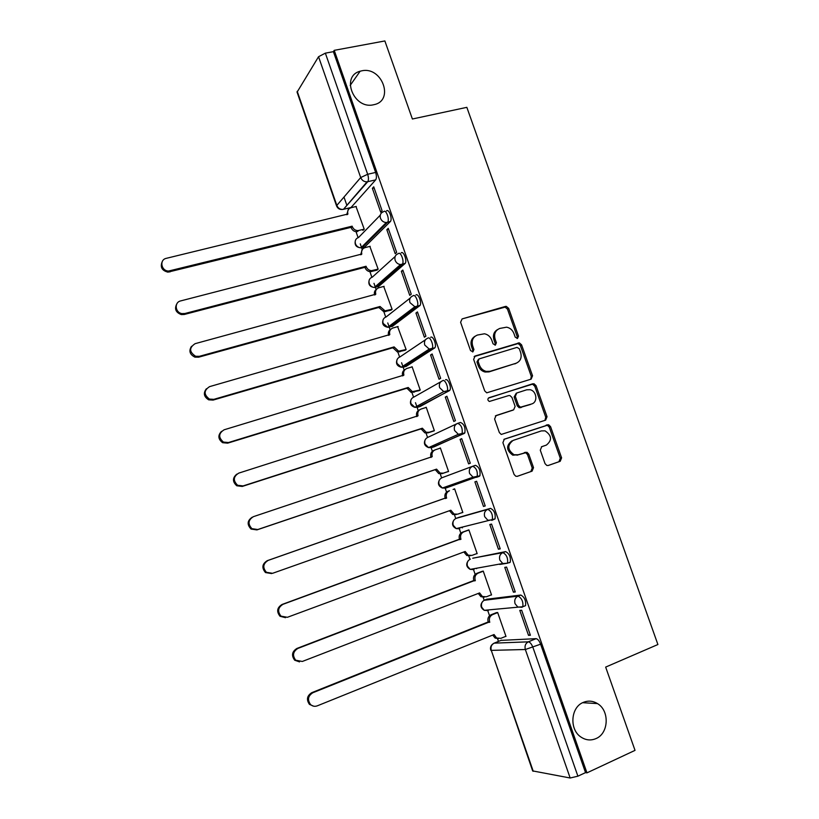 <?xml version="1.0" encoding="UTF-8"?>
<svg xmlns="http://www.w3.org/2000/svg" width="819" height="819" viewBox="0 0 819 819"><rect width="100%" height="100%" fill="white"/><g stroke="black" fill="none" stroke-linecap="round" stroke-linejoin="round"><path stroke-width="1.23" d="M517.495 338.462L518.499 336.128L508.671 308.374L506.296 306.378L505.384 306.449L462.111 318.908L460.595 322.266L470.526 350.532L472.891 351.883L473.935 349.508L472.655 345.843C471.314 340.55 472.911 336.947 477.436 335.043L484.49 333.783C487.94 334.521 490.366 336.64 491.758 340.141L493.038 343.775L495.372 345.116L496.396 342.762L495.116 339.138C493.775 333.886 495.341 330.323 499.795 328.439L506.592 327.18C510.063 327.876 512.51 329.996 513.923 333.517L515.192 337.121L517.495 338.462M517.117 338.523L517.291 336.824L507.483 309.121L505.108 307.125L462.111 318.908M472.604 351.935L472.798 350.174L471.519 346.529L472.655 345.843M495.034 345.178L495.219 343.448L493.949 339.834L495.116 339.138M583.282 702.405C570.648 707.227 569.113 729.565 581.029 737.1C585.861 740.274 590.847 740.775 595.976 738.595C608.855 733.414 609.745 710.626 597.471 703.593C592.864 700.798 588.134 700.409 583.282 702.405M361.691 70.843L360.135 71.233C340.438 76.239 353.859 109.787 373.587 104.75L373.976 104.668C394.666 100.676 382.033 66.032 361.691 70.843M523.914 606.285L525.552 605.64C526.105 600.634 524.518 597.102 520.792 595.044L486.803 599.232M509.5 562.725L510.268 562.162C510.872 557.053 509.316 553.531 505.61 551.607L472.727 558.241M491.789 520.372L495.055 518.898C495.7 513.656 494.185 510.155 490.489 508.364L458.701 517.434M545.034 463.626L546.816 465.458L548.341 465.458L560.206 461.302L561.599 457.841L550.552 426.627L548.628 424.744L504.381 439.148L502.897 442.649L514.066 474.426L515.796 476.248L517.434 476.279L532.074 471.15L533.517 467.639L528.757 454.125L526.934 452.272L518.171 454.76L514.025 454.729C507.432 449.887 507.125 445.116 513.114 440.417L541.349 430.907L545.065 430.855C551.842 435.493 552.272 440.243 546.365 445.096L541.707 446.693L540.284 450.163L545.034 463.626M334.224 50.348L384.869 40.95L412.387 119.001L466.84 107.34L657.903 644.522L605.661 667.096L635.022 750.368L586.957 772.86L334.224 50.348L333.394 51.658L325.358 53.153L367.659 174.273C368.663 177.518 368.704 179.965 367.813 181.613L343.478 209.306L342.332 209.5M531.121 379.156L532.545 375.788L521.58 344.84L519.359 342.874L475.143 355.989L473.638 359.387L484.715 390.898L486.742 392.823L531.121 379.156M536.035 385.647L547.041 416.728L545.628 420.147L501.238 434.449L499.355 432.575L494.594 419.021L496.079 415.55L513.667 409.817L515.12 406.378L511.977 397.471L509.95 395.557L508.65 395.587L489.352 401.474C487.5 400.245 487.387 398.986 488.994 397.706L533.968 383.722L536.035 385.647L534.787 386.23L545.761 417.25L547.041 416.728M500.952 640.386L536.046 638.666L528.357 641.83C530.036 642.106 531.551 643.959 532.913 647.379L577.897 776.187L570.167 777.999L532.657 770.904M343.99 197.051L346.898 205.415M347.891 208.251L348.351 209.592M356.05 231.726L358.098 237.643M360.268 243.857L362.223 249.508M369.932 271.673L371.877 277.272M373.986 283.323L376.136 289.527M383.394 310.391L385.708 317.066M387.756 322.952L390.11 329.709M397.44 350.788L399.6 357.023M401.597 362.745L404.136 370.055M411.537 391.359L413.554 397.143M415.479 402.692L418.222 410.575M426.054 433.108L427.559 437.438M431.142 447.747L432.371 451.269M440.233 473.894L441.625 477.897M445.219 488.247L446.57 492.127M454.473 514.854L455.743 518.519M459.357 528.92L460.831 533.159M468.765 555.978L469.932 559.316M473.556 569.758L475.163 574.365M483.128 597.276L484.172 600.286M487.817 610.769L489.547 615.745M497.542 638.759L498.464 641.4M586.957 772.86L585.534 772.624L577.897 776.187M375.655 179.883L351.023 207.504L343.478 209.306L367.055 181.838L375.655 179.883L367.055 181.838C364.076 181.869 361.957 180.446 360.698 177.549L318.55 56.716L325.358 53.153M297.082 92.168L318.55 56.716M362.889 230.374L364.24 229.238L355.999 206.531M372.379 188.339L380.712 212.203L382.104 210.759L373.74 186.824L372.379 188.339L374.129 187.93M386.834 229.73L395.208 253.695L396.652 252.385L388.247 228.347L386.834 229.73L388.585 229.3M376.76 270.229L378.153 269.195L369.84 246.396M401.351 271.304L409.756 295.362L411.251 294.185L402.815 270.045L401.351 271.304L403.091 270.833M390.683 310.237L392.117 309.326L383.722 286.435M415.939 313.042L424.375 337.213L425.921 336.169L417.444 311.926L415.939 313.042L417.67 312.561M404.668 350.419L406.142 349.621L397.645 326.648M430.579 354.975L439.056 379.248L440.653 378.337L432.145 353.982L430.579 354.975L432.309 354.463M418.714 390.765L420.229 390.079L412.1 366.717L411.578 367.045M445.29 397.092L453.808 421.468L455.446 420.679L446.898 396.232L445.29 397.092L447.01 396.55M432.811 431.285L434.377 430.712L426.208 407.248L425.44 407.657M460.063 439.383L468.611 463.871L470.311 463.216L461.721 438.656L460.063 439.383L461.783 438.81M446.969 471.969L448.577 471.519L440.376 447.952L438.882 448.607M483.486 506.449L485.237 505.937L476.617 481.275L474.897 481.859L483.486 506.449L485.196 505.845M461.22 512.909L462.837 512.489L454.606 488.83L453.071 489.496M461.23 512.96L462.807 512.397M498.423 549.221L500.225 548.853L491.564 524.078L489.803 524.529L498.423 549.221L500.133 548.587M476.146 553.849L477.16 553.634L468.888 529.873L467.321 530.436M513.431 592.188L515.284 591.953L506.592 567.065L504.77 567.383L513.431 592.188L515.131 591.523M490.857 595.044L491.543 594.952L483.241 571.089L481.623 571.539M499.805 564.465L501.924 563.667M528.501 635.339L530.405 635.247L521.672 610.247L519.799 610.421L528.501 635.339L530.2 634.643M505.446 636.476L505.988 636.445L497.655 612.489L495.986 612.807M479.289 476.341L476.535 477.293L473.044 477.18L469.584 473.495C468.724 470.045 469.758 467.629 472.686 466.257L475.44 465.315C479.115 466.963 480.599 470.464 479.914 475.819L445.69 488.114L444.021 487.438M457.934 423.269L460.452 422.461C464.107 423.966 465.571 427.467 464.834 432.944L434.244 446.754L431.613 447.614L429.934 447M445.536 379.781C447.911 378.081 451.853 387.735 449.826 390.264L420.229 406.459L417.588 407.289L415.939 406.767M430.681 337.295C433.026 335.36 436.967 345.219 434.879 347.788L406.275 366.339L403.624 367.127L402.047 366.738M415.898 294.994C418.202 292.823 422.133 302.897 419.993 305.497L392.373 326.382L388.257 326.914M401.177 252.876C403.439 250.46 407.381 260.77 405.18 263.401L378.532 286.599L374.57 287.274M386.517 210.944C388.749 208.272 392.68 218.827 390.428 221.488L364.752 246.969L360.984 247.788M475.675 568.386L476.627 568.621M461.046 527.344L462.438 527.825M391.758 326.566L392.373 326.382M377.774 286.804L378.532 286.599M363.851 247.195L364.752 246.969M585.534 772.624L540.612 644.184C539.26 640.775 537.735 638.943 536.046 638.666M333.394 51.658L375.634 172.44C376.627 175.675 376.658 178.122 375.747 179.77M349.989 207.75L351.023 207.504M497.573 329.555C493.877 331.736 492.659 335.166 493.949 339.834M475.143 336.199C471.447 338.442 470.239 341.881 471.519 346.529M530.692 379.299L531.296 376.392L520.362 345.505L518.14 343.55L474.14 356.603M519.297 348.72L516.994 347.389L479.125 358.896L478.081 361.281L479.443 365.141C480.733 368.458 482.995 370.546 486.22 371.406L490.192 371.273L516.052 363.267C520.464 361.333 522 357.76 520.649 352.528L519.297 348.72M478.511 359.244L476.934 361.926L478.081 361.281M516.615 363.073L489.025 371.898L485.063 372.031C481.838 371.171 479.586 369.093 478.286 365.786L476.934 361.926M544.911 420.393L545.761 417.25M495.372 415.919L512.878 410.165M488.339 398.126L532.749 383.763M531.685 403.941C538.093 402.231 536.762 390.95 530.016 389.701L526.678 389.813L516.769 392.987L515.325 396.396L518.458 405.292L520.444 407.197L531.521 404.013M516.246 393.233L514.107 396.969L515.325 396.396M530.436 404.494L519.215 407.749L517.239 405.845L514.107 396.969M534.787 386.23L532.719 384.316L531.511 384.357M546.365 445.096L541.4 446.826M511.895 440.888C505.917 445.587 506.214 450.348 512.807 455.18L518.171 454.76M517.096 476.371L530.814 471.57L532.248 468.058L527.497 454.576L525.685 452.733L516.932 455.21M548.003 465.55L558.896 461.742L560.288 458.271L549.262 427.129L547.348 425.256L503.849 439.404M358.968 230.477L356.93 231.757C354.217 231.695 352.303 230.344 351.187 227.723L352.272 226.566C353.388 229.197 355.303 230.538 358.026 230.61L364.22 229.177M356.306 206.46L351.054 207.719C348.177 208.743 347.133 210.841 347.911 214.015L166.318 258.333C159.152 259.705 161.138 270.997 168.571 271.048L352.139 226.177M351.054 227.344L167.936 272.154C161.967 270.608 160.033 267.178 162.131 261.865M346.693 214.721L348.27 209.736M377.129 270.127L370.352 271.703C367.844 271.468 366.083 270.137 365.079 267.69L366.195 266.636C367.209 269.082 368.97 270.424 371.488 270.659L378.122 269.123M370.178 246.314L364.936 247.645C362.07 248.71 361.036 250.839 361.814 254.033L180.682 300.911C174.037 302.262 175.102 312.684 181.992 313.605L184.93 313.503L366.062 266.257M364.946 267.311L184.244 314.486L181.316 314.588C175.788 312.479 174.263 308.958 176.74 304.023M360.595 254.77L362.367 249.406M391.113 310.125L383.855 311.773L378.89 307.442L380.047 306.49L385.032 310.841L392.086 309.244M384.111 286.333L378.89 287.745C376.023 288.851 374.989 291.011 375.788 294.216L195.106 343.673C189.005 347.758 189.169 351.955 195.608 356.265L199.375 356.316L380.047 306.49M378.89 307.442L198.648 357.186L194.891 357.135C189.752 354.535 188.616 350.921 191.492 346.314M374.559 294.973C373.955 292.496 374.621 290.581 376.545 289.24M405.19 350.266L397.45 351.996L392.885 347.737L394.093 346.898L398.658 351.167L406.111 349.518M398.106 326.515L392.885 327.999C390.039 329.156 389.015 331.347 389.813 334.572L209.592 386.629C203.716 390.428 203.665 394.584 209.418 399.078L213.882 399.334L394.093 346.898M392.885 347.737L213.114 400.082L208.671 399.836C203.849 396.765 203.092 393.069 206.408 388.749M388.585 335.35C387.889 332.637 388.636 330.6 390.827 329.238M419.4 390.561L411.128 392.362L406.951 388.206L408.19 387.469L412.377 391.636L420.188 389.977M412.152 366.871L406.951 368.437C404.115 369.635 403.091 371.857 403.89 375.102L224.15 429.78C218.478 433.364 218.243 437.459 223.423 442.076L228.45 442.536L408.19 387.469M406.951 388.206L227.641 443.161L222.635 442.7C218.059 439.179 217.68 435.391 221.509 431.347M402.672 375.901L402.661 375.87C401.883 372.911 402.733 370.761 405.2 369.41M433.916 430.927L427.856 432.893L424.897 432.893L421.068 428.849L422.348 428.214L426.187 432.278L429.156 432.278L434.336 430.599M426.259 407.401L421.068 409.039C418.243 410.278 417.229 412.53 418.038 415.796L238.769 473.116C233.282 476.535 232.903 480.589 237.602 485.268L243.089 485.933L422.348 428.214M421.068 428.849L242.24 486.435L236.773 485.78C232.381 481.767 232.391 477.886 236.804 474.14M416.82 416.615L416.769 416.451C415.97 413.278 416.932 411.046 419.666 409.756M448.546 471.437L442.035 473.658L438.759 473.587L435.247 469.656L436.568 469.133L440.09 473.075L443.366 473.147L448.536 471.386M440.427 448.095L435.258 449.805C432.432 451.095 431.429 453.378 432.237 456.654L253.45 516.646C248.137 519.952 247.635 523.955 251.935 528.675L257.79 529.524L436.568 469.133M435.247 469.656L256.9 529.903L251.054 529.064C246.826 524.529 247.236 520.567 252.283 517.168M431.029 457.493L430.927 457.217C430.118 453.941 431.122 451.658 433.937 450.378L434.469 450.143M456.265 514.588L452.723 514.445L449.508 510.698M271.621 573.566L265.479 572.563C261.527 567.843 262.121 563.871 267.281 560.667L445.147 498.136C444.328 494.85 445.331 492.536 448.136 491.216L449.498 490.745C446.683 492.076 445.679 494.389 446.498 497.696L268.202 560.38C263.032 563.585 262.438 567.567 266.41 572.297L272.563 573.31L450.849 510.227L454.095 514.035L457.647 514.178L462.796 512.346M445.28 498.536L446.631 498.085M470.556 555.691L466.769 555.477L463.851 551.986M468.939 529.995L463.789 531.859C460.984 533.241 460.002 535.585 460.821 538.902L283.016 604.299C277.979 607.452 277.303 611.394 280.999 616.144L287.397 617.291L465.192 551.484L468.181 555.18L471.979 555.395L477.108 553.48M285.544 617.68L280.026 616.277C276.351 611.547 277.027 607.616 282.043 604.473L459.428 539.24C458.609 535.933 459.592 533.589 462.397 532.217L463.789 531.859M468.755 529.913L462.397 532.217M459.561 539.639L460.954 539.301M484.52 597.102L480.907 596.682L478.255 593.437M483.282 571.201L478.153 573.146C475.358 574.569 474.375 576.955 475.204 580.292L297.901 648.423C292.977 651.535 292.24 655.456 295.69 660.206L302.303 661.465L479.596 592.925L482.36 596.498L486.373 596.785L491.492 594.799M299.529 661.885L294.686 660.216C291.236 655.487 291.973 651.566 296.887 648.464L473.771 580.517C472.942 577.19 473.925 574.815 476.719 573.392L478.153 573.146M472.983 558.149L502.866 552.641C506.572 554.565 508.118 558.087 507.534 563.206L500.655 564.311M482.401 571.242L476.719 573.392M473.904 580.917L475.337 580.691M497.686 612.592L492.577 614.619C489.793 616.083 488.81 618.499 489.649 621.846L312.848 692.741C308.036 695.822 307.248 699.743 310.493 704.483C312.489 706.295 314.742 706.746 317.27 705.845L494.052 634.541L496.621 637.991L500.829 638.349L505.937 636.281M498.546 638.656L495.126 638.062L492.721 635.073M313.677 706.193L309.439 704.371C306.204 699.641 306.982 695.74 311.793 692.659L488.165 621.959C487.336 618.621 488.308 616.216 491.093 614.752L492.577 614.619M496.539 612.592L491.093 614.752M488.308 622.358L489.782 622.245M517.291 336.824L518.499 336.128M472.798 350.174L473.935 349.508M495.219 343.448L496.396 342.762M484.131 600.307L518.058 596.119C521.785 598.187 523.372 601.719 522.819 606.725L521.969 607.299L517.731 606.971L515.038 603.675C514.158 600.153 515.161 597.635 518.058 596.119L520.792 595.044M487.213 599.068L484.613 600.081C481.848 601.525 480.886 603.89 481.705 607.207L484.244 610.309L488.278 610.616L486.947 610.042M456.06 518.386L487.745 509.357C491.42 511.138 492.946 514.66 492.311 519.891L487.837 520.249L484.674 516.697C483.804 513.216 484.828 510.769 487.745 509.357L490.489 508.364M458.814 517.393L456.193 518.335C453.419 519.676 452.426 521.99 453.235 525.266L456.234 528.613L459.828 528.777L458.22 528.091M501.515 640.161L494.185 643.14L528.357 641.83C525.46 643.406 524.457 645.966 525.348 649.508L491.277 650.368L533.251 771.293M570.167 777.999L525.348 649.508L540.612 644.184M297.215 91.288L336.834 205.405L360.698 177.549L367.659 174.273L375.634 172.44M505.61 551.607L502.866 552.641C499.959 554.105 498.945 556.592 499.825 560.083L502.743 563.513L507.534 563.206L510.268 562.162M472.686 466.257C476.341 467.915 477.835 471.416 477.16 476.771L445.69 488.114L442.362 488.022L439.097 484.551C438.288 481.296 439.281 479.013 442.076 477.712L472.42 466.359M464.291 433.425L431.613 447.614L428.583 447.604L425.01 444.011C424.211 440.776 425.215 438.523 428.009 437.264L456.613 423.863M449.355 390.704L417.588 407.289L414.885 407.34L410.984 403.634C410.196 400.409 411.199 398.198 414.004 396.98L440.96 381.664M434.49 348.167L431.705 348.996L403.624 367.127L401.279 367.229L397.02 363.431C396.232 360.227 397.246 358.036 400.061 356.859L425.501 339.721M419.686 305.825L416.891 306.603L389.721 327.139L387.776 327.272L383.108 323.382C382.33 320.198 383.343 318.038 386.169 316.912L410.237 298.024M404.944 263.657L402.149 264.394L375.88 287.305L374.344 287.469C371.918 287.193 370.219 285.872 369.256 283.507C368.478 280.333 369.502 278.204 372.338 277.119L395.157 256.511M390.264 221.683L387.459 222.379L362.09 247.645L361.005 247.788C358.374 247.666 356.531 246.335 355.456 243.796C354.688 240.643 355.722 238.544 358.558 237.5L380.262 215.172M383.712 211.63C385.933 208.958 389.864 219.523 387.622 222.184L386.322 222.522C383.558 222.369 381.603 220.946 380.477 218.253C379.647 214.916 380.722 212.715 383.712 211.63M398.372 253.603C400.634 251.187 404.566 261.507 402.385 264.127L400.542 264.547C397.983 264.24 396.191 262.838 395.157 260.329C394.328 256.971 395.403 254.729 398.372 253.603M413.104 295.761C415.397 293.591 419.338 303.675 417.209 306.275L414.844 306.736L409.92 302.59C409.08 299.211 410.145 296.939 413.104 295.761M427.907 338.104C430.231 336.169 434.172 346.038 432.094 348.607L429.238 349.089L424.733 345.034C423.894 341.636 424.948 339.332 427.907 338.104M442.762 380.64C445.126 378.941 449.068 388.595 447.051 391.134L443.744 391.605L439.619 387.663C438.769 384.254 439.813 381.91 442.762 380.64M457.688 423.351C461.332 424.866 462.786 428.368 462.07 433.855L458.343 434.305L454.576 430.487C453.716 427.047 454.75 424.672 457.688 423.351M502.743 563.513L470.198 569.379L474.017 569.604L472.522 568.959M468.448 560.462C465.694 564.076 466.277 567.045 470.198 569.379L467.444 566.154C466.625 562.858 467.608 560.513 470.372 559.121M493.54 643.458L494.185 643.14C491.42 644.625 490.458 647.03 491.277 650.368L532.688 770.996M336.834 205.405L336.589 205.989C337.776 208.671 339.865 209.818 342.844 209.418C340.018 209.469 338.012 208.139 336.834 205.405M504.197 307.197L505.384 306.449M507.483 309.121L508.671 308.374M474.242 356.511L475.143 355.989M517.086 343.611L518.294 342.926M520.362 345.505L521.58 344.84M531.296 376.392L532.545 375.788M478.286 365.786L479.443 365.141M489.025 371.898L490.192 371.273M514.834 363.912L516.052 363.267M512.448 410.36L513.667 409.817M517.239 405.845L518.458 405.292M520.546 407.719L521.775 407.166M524.17 452.723L525.419 452.272M527.497 454.576L528.757 454.125M532.248 468.058L533.517 467.639M530.814 471.57L532.074 471.15M545.986 425.276L547.266 424.774M549.262 427.129L550.552 426.627M560.288 458.271L561.599 457.841M558.896 461.742L560.206 461.302M351.187 227.723L352.272 226.566M347.43 214.547L347.911 214.015M169.912 271.969L170.547 270.864M365.079 267.69L366.195 266.636M371.754 271.539L372.891 270.495M361.24 254.607L361.814 254.033M184.244 314.486L184.93 313.503M379.023 307.831L380.18 306.879M385.688 311.629L386.865 310.688M375.061 294.84L375.788 294.216M198.648 357.186L199.375 356.316M393.028 348.126L394.226 347.287M399.682 351.883L400.901 351.044M388.861 335.268L389.813 334.572M213.114 400.082L213.882 399.334M407.084 388.595L408.323 387.858M413.738 392.301L414.998 391.574M402.661 375.87L403.89 375.102M227.641 443.161L228.45 442.536M421.201 429.238L422.491 428.613M427.856 432.893L429.156 432.278M416.769 416.451L418.038 415.796M242.24 486.435L243.089 485.933M435.391 470.045L436.711 469.522M442.035 473.658L443.366 473.147M430.927 457.217L432.237 456.654M256.9 529.903L257.79 529.524M449.621 511.036L450.993 510.616M448.136 491.216L449.498 490.745M445.147 498.136L446.498 497.696M267.281 560.667L268.202 560.38M463.923 552.19L465.325 551.883M459.428 539.24L460.821 538.902M282.043 604.473L283.016 604.299M478.286 593.519L479.729 593.325M473.771 580.517L475.204 580.292M296.887 648.464L297.901 648.423M492.884 635.012L494.195 634.94M488.165 621.959L489.649 621.846M311.793 692.659L312.848 692.741M350.184 85.401L360.135 71.233M390.428 221.488L386.322 222.522L361.005 247.788C356.152 247.451 354.299 244.973 355.426 240.366M405.18 263.401L400.542 264.547L374.344 287.469C369.666 286.824 367.977 284.295 369.277 279.863M419.993 305.497L414.844 306.736L387.776 327.272C383.251 326.361 381.726 323.771 383.2 319.512M434.879 347.788L429.238 349.089L401.279 367.229C396.918 366.062 395.557 363.421 397.205 359.306M449.826 390.264L443.744 391.605L414.885 407.34C410.647 405.927 409.449 403.224 411.281 399.242M464.834 432.944L458.343 434.305L428.583 447.604C424.447 445.956 423.403 443.202 425.44 439.322M479.914 475.819L473.044 477.18L442.362 488.022C438.319 486.158 437.428 483.333 439.68 479.545M495.055 518.898L456.234 528.613C452.262 526.515 451.525 523.628 454.023 519.932M525.552 605.64L522.819 606.725L484.244 610.309C480.354 607.729 479.924 604.678 482.975 601.156M492.843 643.959C490.724 645.607 490.038 647.706 490.786 650.266M297.031 92.035L336.589 205.989M582.647 702.702L597.471 703.593M505.108 307.125L506.296 306.378M518.14 343.55L519.359 342.874M485.063 372.031L486.22 371.406M519.215 407.749L520.444 407.197M532.719 384.316L533.968 383.722M512.807 455.18L514.025 454.729M525.685 452.733L526.934 452.272M547.348 425.256L548.628 424.744M356.93 231.757L358.026 230.61M167.936 272.154L168.571 271.048M370.352 271.703L371.488 270.659M181.316 314.588L181.992 313.605M383.855 311.773L385.032 310.841M194.891 357.135L195.608 356.265M397.45 351.996L398.658 351.167M208.671 399.836L209.418 399.078M411.128 392.362L412.377 391.636M222.635 442.7L223.423 442.076M424.897 432.893L426.187 432.278M236.773 485.78L237.602 485.268M438.759 473.587L440.09 473.075M251.054 529.064L251.935 528.675M452.723 514.445L454.095 514.035M265.479 572.563L266.41 572.297M466.769 555.477L468.181 555.18M280.026 616.277L280.999 616.144M480.907 596.682L482.36 596.498M294.686 660.216L295.69 660.206M495.126 638.062L496.621 637.991M309.439 704.371L310.493 704.483"/></g></svg>
